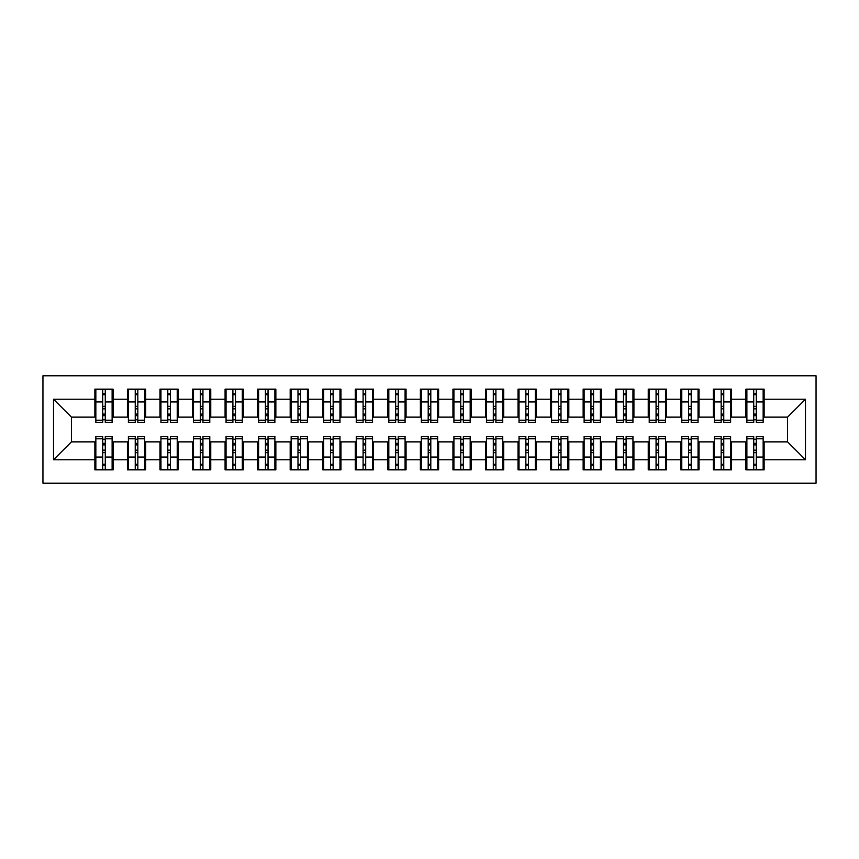 <?xml version="1.0" encoding="UTF-8"?>
<svg xmlns="http://www.w3.org/2000/svg" width="859" height="859" viewBox="0 0 859 859"><rect width="100%" height="100%" fill="white"/><g stroke="black" fill="none" stroke-linecap="round" stroke-linejoin="round"><path stroke-width="1.29" d="M42.95 483.209L816.05 483.209L816.05 375.791L42.95 375.791L42.95 483.209M753.719 408.83L756.317 408.83L753.719 408.83M756.317 450.17L753.719 450.17L756.317 450.17M721.163 408.83L723.761 408.83L721.163 408.83M723.761 450.17L721.163 450.17L723.761 450.17M688.607 408.83L691.216 408.83L688.607 408.83M691.216 450.17L688.607 450.17L691.216 450.17M656.061 408.83L658.66 408.83L656.061 408.83M658.66 450.17L656.061 450.17L658.66 450.17M623.505 408.83L626.114 408.83L623.505 408.83M626.114 450.17L623.505 450.17L626.114 450.17M590.96 408.83L593.558 408.83L590.96 408.83M593.558 450.17L590.96 450.17L593.558 450.17M558.404 408.83L561.013 408.83L558.404 408.83M561.013 450.17L558.404 450.17L561.013 450.17M525.848 408.83L528.457 408.83L525.848 408.83M528.457 450.17L525.848 450.17L528.457 450.17M493.302 408.83L495.901 408.83L493.302 408.83M495.901 450.17L493.302 450.17L495.901 450.17M460.746 408.83L463.355 408.83L460.746 408.83M463.355 450.17L460.746 450.17L463.355 450.17M428.201 408.83L430.799 408.83L428.201 408.83M430.799 450.17L428.201 450.17L430.799 450.17M395.645 408.83L398.254 408.83L395.645 408.83M398.254 450.17L395.645 450.17L398.254 450.17M363.099 408.83L365.698 408.83L363.099 408.83M365.698 450.17L363.099 450.17L365.698 450.17M330.543 408.83L333.152 408.83L330.543 408.83M333.152 450.17L330.543 450.17L333.152 450.17M297.987 408.83L300.596 408.83L297.987 408.83M300.596 450.17L297.987 450.17L300.596 450.17M265.442 408.83L268.04 408.83L265.442 408.83M268.04 450.17L265.442 450.17L268.04 450.17M232.886 408.83L235.495 408.83L232.886 408.83M235.495 450.17L232.886 450.17L235.495 450.17M200.34 408.83L202.939 408.83L200.34 408.83M202.939 450.17L200.34 450.17L202.939 450.17M167.784 408.83L170.393 408.83L167.784 408.83M170.393 450.17L167.784 450.17L170.393 450.17M135.239 408.83L137.837 408.83L135.239 408.83M137.837 450.17L135.239 450.17L137.837 450.17M95.843 417.13L71.437 417.13L53.526 399.231L53.526 459.769L94.866 459.769L94.866 469.862L113.098 469.862L113.098 459.769L127.422 459.769L127.422 469.862L145.654 469.862L145.654 459.769L159.978 459.769L159.978 469.862L178.2 469.862L178.2 459.769L192.523 459.769L192.523 469.862L210.756 469.862L210.756 459.769L225.079 459.769L225.079 469.862L243.301 469.862L243.301 459.769L257.625 459.769L257.625 469.862L275.857 469.862L275.857 459.769L290.181 459.769L290.181 469.862L308.413 469.862L308.413 459.769L322.726 459.769L322.726 469.862L340.959 469.862L340.959 459.769L355.282 459.769L355.282 469.862L373.515 469.862L373.515 459.769L387.838 459.769L387.838 469.862L406.06 469.862L406.06 459.769L420.384 459.769L420.384 469.862L438.616 469.862L438.616 459.769L452.94 459.769L452.94 469.862L471.161 469.862L471.161 459.769L485.485 459.769L485.485 469.862L503.718 469.862L503.718 459.769L518.041 459.769L518.041 469.862L536.274 469.862L536.274 459.769L550.587 459.769L550.587 469.862L568.819 469.862L568.819 459.769L583.143 459.769L583.143 469.862L601.375 469.862L601.375 459.769L615.699 459.769L615.699 469.862L633.921 469.862L633.921 459.769L648.244 459.769L648.244 469.862L666.477 469.862L666.477 459.769L680.8 459.769L680.8 469.862L699.022 469.862L699.022 459.769L713.346 459.769L713.346 469.862L731.578 469.862L731.578 459.769L745.902 459.769L745.902 469.862L764.134 469.862L764.134 441.87L787.563 441.87L787.563 417.13L763.157 417.13M53.526 399.231L94.866 399.231L94.866 417.13M787.563 417.13L805.474 399.231L764.134 399.231L764.134 389.138L745.902 389.138L745.902 399.231L731.578 399.231L731.578 389.138L713.346 389.138L713.346 399.231L699.022 399.231L699.022 389.138L680.8 389.138L680.8 399.231L666.477 399.231L666.477 389.138L648.244 389.138L648.244 399.231L633.921 399.231L633.921 389.138L615.699 389.138L615.699 399.231L601.375 399.231L601.375 389.138L583.143 389.138L583.143 399.231L568.819 399.231L568.819 389.138L550.587 389.138L550.587 399.231L536.274 399.231L536.274 389.138L518.041 389.138L518.041 399.231L503.718 399.231L503.718 389.138L485.485 389.138L485.485 399.231L471.161 399.231L471.161 389.138L452.94 389.138L452.94 399.231L438.616 399.231L438.616 389.138L420.384 389.138L420.384 399.231L406.06 399.231L406.06 389.138L387.838 389.138L387.838 399.231L373.515 399.231L373.515 389.138L355.282 389.138L355.282 399.231L340.959 399.231L340.959 389.138L322.726 389.138L322.726 399.231L308.413 399.231L308.413 389.138L290.181 389.138L290.181 399.231L275.857 399.231L275.857 389.138L257.625 389.138L257.625 399.231L243.301 399.231L243.301 389.138L225.079 389.138L225.079 399.231L210.756 399.231L210.756 389.138L192.523 389.138L192.523 399.231L178.2 399.231L178.2 389.138L159.978 389.138L159.978 399.231L145.654 399.231L145.654 389.138L127.422 389.138L127.422 399.231L113.098 399.231L113.098 389.138L94.866 389.138L94.866 399.231M805.474 399.231L805.474 459.769L764.134 459.769M731.578 459.769L731.578 441.87L746.879 441.87M745.902 459.769L745.902 441.87M764.134 399.231L764.134 417.13M699.022 459.769L699.022 441.87L714.323 441.87M713.346 459.769L713.346 441.87M745.902 399.231L745.902 417.13L730.601 417.13M731.578 399.231L731.578 417.13M666.477 459.769L666.477 441.87L681.778 441.87M680.8 459.769L680.8 441.87M713.346 399.231L713.346 417.13L698.056 417.13M699.022 399.231L699.022 417.13M633.921 459.769L633.921 441.87L649.221 441.87M648.244 459.769L648.244 441.87M680.8 399.231L680.8 417.13L665.5 417.13M666.477 399.231L666.477 417.13M601.375 459.769L601.375 441.87L616.676 441.87M615.699 459.769L615.699 441.87M648.244 399.231L648.244 417.13L632.943 417.13M633.921 399.231L633.921 417.13M568.819 459.769L568.819 441.87L584.12 441.87M583.143 459.769L583.143 441.87M615.699 399.231L615.699 417.13L600.398 417.13M601.375 399.231L601.375 417.13M536.274 459.769L536.274 441.87L551.564 441.87M550.587 459.769L550.587 441.87M583.143 399.231L583.143 417.13L567.842 417.13M568.819 399.231L568.819 417.13M503.718 459.769L503.718 441.87L519.019 441.87M518.041 459.769L518.041 441.87M550.587 399.231L550.587 417.13L535.297 417.13M536.274 399.231L536.274 417.13M471.161 459.769L471.161 441.87L486.462 441.87M485.485 459.769L485.485 441.87M518.041 399.231L518.041 417.13L502.74 417.13M503.718 399.231L503.718 417.13M438.616 459.769L438.616 441.87L453.917 441.87M452.94 459.769L452.94 441.87M485.485 399.231L485.485 417.13L470.184 417.13M471.161 399.231L471.161 417.13M406.06 459.769L406.06 441.87L421.361 441.87M420.384 459.769L420.384 441.87M452.94 399.231L452.94 417.13L437.639 417.13M438.616 399.231L438.616 417.13M373.515 459.769L373.515 441.87L388.816 441.87M387.838 459.769L387.838 441.87M420.384 399.231L420.384 417.13L405.083 417.13M406.06 399.231L406.06 417.13M340.959 459.769L340.959 441.87L356.26 441.87M355.282 459.769L355.282 441.87M387.838 399.231L387.838 417.13L372.538 417.13M373.515 399.231L373.515 417.13M308.413 459.769L308.413 441.87L323.703 441.87M322.726 459.769L322.726 441.87M355.282 399.231L355.282 417.13L339.981 417.13M340.959 399.231L340.959 417.13M275.857 459.769L275.857 441.87L291.158 441.87M290.181 459.769L290.181 441.87M322.726 399.231L322.726 417.13L307.436 417.13M308.413 399.231L308.413 417.13M243.301 459.769L243.301 441.87L258.602 441.87M257.625 459.769L257.625 441.87M290.181 399.231L290.181 417.13L274.88 417.13M275.857 399.231L275.857 417.13M210.756 459.769L210.756 441.87L226.057 441.87M225.079 459.769L225.079 441.87M257.625 399.231L257.625 417.13L242.324 417.13M243.301 399.231L243.301 417.13M178.2 459.769L178.2 441.87L193.5 441.87M192.523 459.769L192.523 441.87M225.079 399.231L225.079 417.13L209.779 417.13M210.756 399.231L210.756 417.13M145.654 459.769L145.654 441.87L160.944 441.87M159.978 459.769L159.978 441.87M192.523 399.231L192.523 417.13L177.222 417.13M178.2 399.231L178.2 417.13M113.098 459.769L113.098 441.87L128.399 441.87M127.422 459.769L127.422 441.87M159.978 399.231L159.978 417.13L144.677 417.13M145.654 399.231L145.654 417.13M102.683 408.83L105.281 408.83L102.683 408.83M105.281 450.17L102.683 450.17L105.281 450.17M53.526 459.769L71.437 441.87L95.843 441.87M94.866 459.769L94.866 441.87M127.422 399.231L127.422 417.13L112.121 417.13M113.098 399.231L113.098 417.13M71.437 417.13L71.437 441.87M746.879 417.13L745.902 417.13M714.323 417.13L713.346 417.13M681.778 417.13L680.8 417.13M649.221 417.13L648.244 417.13M616.676 417.13L615.699 417.13M584.12 417.13L583.143 417.13M551.564 417.13L550.587 417.13M519.019 417.13L518.041 417.13M486.462 417.13L485.485 417.13M453.917 417.13L452.94 417.13M421.361 417.13L420.384 417.13M388.816 417.13L387.838 417.13M356.26 417.13L355.282 417.13M323.703 417.13L322.726 417.13M291.158 417.13L290.181 417.13M258.602 417.13L257.625 417.13M226.057 417.13L225.079 417.13M193.5 417.13L192.523 417.13M160.944 417.13L159.978 417.13M128.399 417.13L127.422 417.13M112.121 441.87L113.098 441.87M144.677 441.87L145.654 441.87M177.222 441.87L178.2 441.87M209.779 441.87L210.756 441.87M242.324 441.87L243.301 441.87M274.88 441.87L275.857 441.87M307.436 441.87L308.413 441.87M339.981 441.87L340.959 441.87M372.538 441.87L373.515 441.87M405.083 441.87L406.06 441.87M437.639 441.87L438.616 441.87M470.184 441.87L471.161 441.87M502.74 441.87L503.718 441.87M535.297 441.87L536.274 441.87M567.842 441.87L568.819 441.87M600.398 441.87L601.375 441.87M632.943 441.87L633.921 441.87M665.5 441.87L666.477 441.87M698.056 441.87L699.022 441.87M730.601 441.87L731.578 441.87M763.157 441.87L764.134 441.87M805.474 459.769L787.563 441.87M95.843 389.46L112.121 389.46L95.843 389.46L95.843 422.499L102.683 422.499L102.683 389.589L112.121 389.632L112.121 422.499L105.281 422.499L105.281 389.632M102.683 393.819L105.281 393.819M102.683 419.772L105.281 419.772M105.281 415.681L102.683 415.681M102.683 414.081L105.281 414.081M113.098 404.6L112.121 404.6M113.098 408.83L112.121 408.83M95.843 404.6L94.866 404.6M95.843 408.83L94.866 408.83M112.121 469.54L95.843 469.54L112.121 469.54L112.121 436.501L105.281 436.501L105.281 469.411L95.843 469.368L95.843 436.501L102.683 436.501L102.683 469.368M105.281 465.181L102.683 465.181M105.281 439.228L102.683 439.228M102.683 443.319L105.281 443.319M105.281 444.919L102.683 444.919M94.866 454.4L95.843 454.4M94.866 450.17L95.843 450.17M112.121 454.4L113.098 454.4M112.121 450.17L113.098 450.17M128.399 389.46L144.677 389.46L128.399 389.46L128.399 422.499L135.239 422.499L135.239 389.589L144.677 389.632L144.677 422.499L137.837 422.499L137.837 389.632M135.239 393.819L137.837 393.819M135.239 419.772L137.837 419.772M137.837 415.681L135.239 415.681M135.239 414.081L137.837 414.081M145.654 404.6L144.677 404.6M145.654 408.83L144.677 408.83M128.399 404.6L127.422 404.6M128.399 408.83L127.422 408.83M160.944 389.46L177.222 389.46L160.944 389.46L160.944 422.499L167.784 422.499L167.784 389.589L177.222 389.632L177.222 422.499L170.393 422.499L170.393 389.632M167.784 393.819L170.393 393.819M167.784 419.772L170.393 419.772M170.393 415.681L167.784 415.681M167.784 414.081L170.393 414.081M178.2 404.6L177.222 404.6M178.2 408.83L177.222 408.83M160.944 404.6L159.978 404.6M160.944 408.83L159.978 408.83M193.5 389.46L209.779 389.46L193.5 389.46L193.5 422.499L200.34 422.499L200.34 389.589L209.779 389.632L209.779 422.499L202.939 422.499L202.939 389.632M200.34 393.819L202.939 393.819M200.34 419.772L202.939 419.772M202.939 415.681L200.34 415.681M200.34 414.081L202.939 414.081M210.756 404.6L209.779 404.6M210.756 408.83L209.779 408.83M193.5 404.6L192.523 404.6M193.5 408.83L192.523 408.83M226.057 389.46L242.324 389.46L226.057 389.46L226.057 422.499L232.886 422.499L232.886 389.589L242.324 389.632L242.324 422.499L235.495 422.499L235.495 389.632M232.886 393.819L235.495 393.819M232.886 419.772L235.495 419.772M235.495 415.681L232.886 415.681M232.886 414.081L235.495 414.081M243.301 404.6L242.324 404.6M243.301 408.83L242.324 408.83M226.057 404.6L225.079 404.6M226.057 408.83L225.079 408.83M144.677 469.54L128.399 469.54L144.677 469.54L144.677 436.501L137.837 436.501L137.837 469.411L128.399 469.368L128.399 436.501L135.239 436.501L135.239 469.368M137.837 465.181L135.239 465.181M137.837 439.228L135.239 439.228M135.239 443.319L137.837 443.319M137.837 444.919L135.239 444.919M127.422 454.4L128.399 454.4M127.422 450.17L128.399 450.17M144.677 454.4L145.654 454.4M144.677 450.17L145.654 450.17M177.222 469.54L160.944 469.54L177.222 469.54L177.222 436.501L170.393 436.501L170.393 469.411L160.944 469.368L160.944 436.501L167.784 436.501L167.784 469.368M170.393 465.181L167.784 465.181M170.393 439.228L167.784 439.228M167.784 443.319L170.393 443.319M170.393 444.919L167.784 444.919M159.978 454.4L160.944 454.4M159.978 450.17L160.944 450.17M177.222 454.4L178.2 454.4M177.222 450.17L178.2 450.17M209.779 469.54L193.5 469.54L209.779 469.54L209.779 436.501L202.939 436.501L202.939 469.411L193.5 469.368L193.5 436.501L200.34 436.501L200.34 469.368M202.939 465.181L200.34 465.181M202.939 439.228L200.34 439.228M200.34 443.319L202.939 443.319M202.939 444.919L200.34 444.919M192.523 454.4L193.5 454.4M192.523 450.17L193.5 450.17M209.779 454.4L210.756 454.4M209.779 450.17L210.756 450.17M242.324 469.54L226.057 469.54L242.324 469.54L242.324 436.501L235.495 436.501L235.495 469.411L226.057 469.368L226.057 436.501L232.886 436.501L232.886 469.368M235.495 465.181L232.886 465.181M235.495 439.228L232.886 439.228M232.886 443.319L235.495 443.319M235.495 444.919L232.886 444.919M225.079 454.4L226.057 454.4M225.079 450.17L226.057 450.17M242.324 454.4L243.301 454.4M242.324 450.17L243.301 450.17M258.602 389.46L274.88 389.46L258.602 389.46L258.602 422.499L265.442 422.499L265.442 389.589L274.88 389.632L274.88 422.499L268.04 422.499L268.04 389.632M265.442 393.819L268.04 393.819M265.442 419.772L268.04 419.772M268.04 415.681L265.442 415.681M265.442 414.081L268.04 414.081M275.857 404.6L274.88 404.6M275.857 408.83L274.88 408.83M258.602 404.6L257.625 404.6M258.602 408.83L257.625 408.83M274.88 469.54L258.602 469.54L274.88 469.54L274.88 436.501L268.04 436.501L268.04 469.411L258.602 469.368L258.602 436.501L265.442 436.501L265.442 469.368M268.04 465.181L265.442 465.181M268.04 439.228L265.442 439.228M265.442 443.319L268.04 443.319M268.04 444.919L265.442 444.919M257.625 454.4L258.602 454.4M257.625 450.17L258.602 450.17M274.88 454.4L275.857 454.4M274.88 450.17L275.857 450.17M291.158 389.46L307.436 389.46L291.158 389.46L291.158 422.499L297.987 422.499L297.987 389.589L307.436 389.632L307.436 422.499L300.596 422.499L300.596 389.632M297.987 393.819L300.596 393.819M297.987 419.772L300.596 419.772M300.596 415.681L297.987 415.681M297.987 414.081L300.596 414.081M308.413 404.6L307.436 404.6M308.413 408.83L307.436 408.83M291.158 404.6L290.181 404.6M291.158 408.83L290.181 408.83M307.436 469.54L291.158 469.54L307.436 469.54L307.436 436.501L300.596 436.501L300.596 469.411L291.158 469.368L291.158 436.501L297.987 436.501L297.987 469.368M300.596 465.181L297.987 465.181M300.596 439.228L297.987 439.228M297.987 443.319L300.596 443.319M300.596 444.919L297.987 444.919M290.181 454.4L291.158 454.4M290.181 450.17L291.158 450.17M307.436 454.4L308.413 454.4M307.436 450.17L308.413 450.17M323.703 389.46L339.981 389.46L323.703 389.46L323.703 422.499L330.543 422.499L330.543 389.589L339.981 389.632L339.981 422.499L333.152 422.499L333.152 389.632M330.543 393.819L333.152 393.819M330.543 419.772L333.152 419.772M333.152 415.681L330.543 415.681M330.543 414.081L333.152 414.081M340.959 404.6L339.981 404.6M340.959 408.83L339.981 408.83M323.703 404.6L322.726 404.6M323.703 408.83L322.726 408.83M339.981 469.54L323.703 469.54L339.981 469.54L339.981 436.501L333.152 436.501L333.152 469.411L323.703 469.368L323.703 436.501L330.543 436.501L330.543 469.368M333.152 465.181L330.543 465.181M333.152 439.228L330.543 439.228M330.543 443.319L333.152 443.319M333.152 444.919L330.543 444.919M322.726 454.4L323.703 454.4M322.726 450.17L323.703 450.17M339.981 454.4L340.959 454.4M339.981 450.17L340.959 450.17M356.26 389.46L372.538 389.46L356.26 389.46L356.26 422.499L363.099 422.499L363.099 389.589L372.538 389.632L372.538 422.499L365.698 422.499L365.698 389.632M363.099 393.819L365.698 393.819M363.099 419.772L365.698 419.772M365.698 415.681L363.099 415.681M363.099 414.081L365.698 414.081M373.515 404.6L372.538 404.6M373.515 408.83L372.538 408.83M356.26 404.6L355.282 404.6M356.26 408.83L355.282 408.83M372.538 469.54L356.26 469.54L372.538 469.54L372.538 436.501L365.698 436.501L365.698 469.411L356.26 469.368L356.26 436.501L363.099 436.501L363.099 469.368M365.698 465.181L363.099 465.181M365.698 439.228L363.099 439.228M363.099 443.319L365.698 443.319M365.698 444.919L363.099 444.919M355.282 454.4L356.26 454.4M355.282 450.17L356.26 450.17M372.538 454.4L373.515 454.4M372.538 450.17L373.515 450.17M388.816 389.46L405.083 389.46L388.816 389.46L388.816 422.499L395.645 422.499L395.645 389.589L405.083 389.632L405.083 422.499L398.254 422.499L398.254 389.632M395.645 393.819L398.254 393.819M395.645 419.772L398.254 419.772M398.254 415.681L395.645 415.681M395.645 414.081L398.254 414.081M406.06 404.6L405.083 404.6M406.06 408.83L405.083 408.83M388.816 404.6L387.838 404.6M388.816 408.83L387.838 408.83M405.083 469.54L388.816 469.54L405.083 469.54L405.083 436.501L398.254 436.501L398.254 469.411L388.816 469.368L388.816 436.501L395.645 436.501L395.645 469.368M398.254 465.181L395.645 465.181M398.254 439.228L395.645 439.228M395.645 443.319L398.254 443.319M398.254 444.919L395.645 444.919M387.838 454.4L388.816 454.4M387.838 450.17L388.816 450.17M405.083 454.4L406.06 454.4M405.083 450.17L406.06 450.17M421.361 389.46L437.639 389.46L421.361 389.46L421.361 422.499L428.201 422.499L428.201 389.589L437.639 389.632L437.639 422.499L430.799 422.499L430.799 389.632M428.201 393.819L430.799 393.819M428.201 419.772L430.799 419.772M430.799 415.681L428.201 415.681M428.201 414.081L430.799 414.081M438.616 404.6L437.639 404.6M438.616 408.83L437.639 408.83M421.361 404.6L420.384 404.6M421.361 408.83L420.384 408.83M437.639 469.54L421.361 469.54L437.639 469.54L437.639 436.501L430.799 436.501L430.799 469.411L421.361 469.368L421.361 436.501L428.201 436.501L428.201 469.368M430.799 465.181L428.201 465.181M430.799 439.228L428.201 439.228M428.201 443.319L430.799 443.319M430.799 444.919L428.201 444.919M420.384 454.4L421.361 454.4M420.384 450.17L421.361 450.17M437.639 454.4L438.616 454.4M437.639 450.17L438.616 450.17M453.917 389.46L470.184 389.46L453.917 389.46L453.917 422.499L460.746 422.499L460.746 389.589L470.184 389.632L470.184 422.499L463.355 422.499L463.355 389.632M460.746 393.819L463.355 393.819M460.746 419.772L463.355 419.772M463.355 415.681L460.746 415.681M460.746 414.081L463.355 414.081M471.161 404.6L470.184 404.6M471.161 408.83L470.184 408.83M453.917 404.6L452.94 404.6M453.917 408.83L452.94 408.83M470.184 469.54L453.917 469.54L470.184 469.54L470.184 436.501L463.355 436.501L463.355 469.411L453.917 469.368L453.917 436.501L460.746 436.501L460.746 469.368M463.355 465.181L460.746 465.181M463.355 439.228L460.746 439.228M460.746 443.319L463.355 443.319M463.355 444.919L460.746 444.919M452.94 454.4L453.917 454.4M452.94 450.17L453.917 450.17M470.184 454.4L471.161 454.4M470.184 450.17L471.161 450.17M486.462 389.46L502.74 389.46L486.462 389.46L486.462 422.499L493.302 422.499L493.302 389.589L502.74 389.632L502.74 422.499L495.901 422.499L495.901 389.632M493.302 393.819L495.901 393.819M493.302 419.772L495.901 419.772M495.901 415.681L493.302 415.681M493.302 414.081L495.901 414.081M503.718 404.6L502.74 404.6M503.718 408.83L502.74 408.83M486.462 404.6L485.485 404.6M486.462 408.83L485.485 408.83M502.74 469.54L486.462 469.54L502.74 469.54L502.74 436.501L495.901 436.501L495.901 469.411L486.462 469.368L486.462 436.501L493.302 436.501L493.302 469.368M495.901 465.181L493.302 465.181M495.901 439.228L493.302 439.228M493.302 443.319L495.901 443.319M495.901 444.919L493.302 444.919M485.485 454.4L486.462 454.4M485.485 450.17L486.462 450.17M502.74 454.4L503.718 454.4M502.74 450.17L503.718 450.17M519.019 389.46L535.297 389.46L519.019 389.46L519.019 422.499L525.848 422.499L525.848 389.589L535.297 389.632L535.297 422.499L528.457 422.499L528.457 389.632M525.848 393.819L528.457 393.819M525.848 419.772L528.457 419.772M528.457 415.681L525.848 415.681M525.848 414.081L528.457 414.081M536.274 404.6L535.297 404.6M536.274 408.83L535.297 408.83M519.019 404.6L518.041 404.6M519.019 408.83L518.041 408.83M535.297 469.54L519.019 469.54L535.297 469.54L535.297 436.501L528.457 436.501L528.457 469.411L519.019 469.368L519.019 436.501L525.848 436.501L525.848 469.368M528.457 465.181L525.848 465.181M528.457 439.228L525.848 439.228M525.848 443.319L528.457 443.319M528.457 444.919L525.848 444.919M518.041 454.4L519.019 454.4M518.041 450.17L519.019 450.17M535.297 454.4L536.274 454.4M535.297 450.17L536.274 450.17M551.564 389.46L567.842 389.46L551.564 389.46L551.564 422.499L558.404 422.499L558.404 389.589L567.842 389.632L567.842 422.499L561.013 422.499L561.013 389.632M558.404 393.819L561.013 393.819M558.404 419.772L561.013 419.772M561.013 415.681L558.404 415.681M558.404 414.081L561.013 414.081M568.819 404.6L567.842 404.6M568.819 408.83L567.842 408.83M551.564 404.6L550.587 404.6M551.564 408.83L550.587 408.83M567.842 469.54L551.564 469.54L567.842 469.54L567.842 436.501L561.013 436.501L561.013 469.411L551.564 469.368L551.564 436.501L558.404 436.501L558.404 469.368M561.013 465.181L558.404 465.181M561.013 439.228L558.404 439.228M558.404 443.319L561.013 443.319M561.013 444.919L558.404 444.919M550.587 454.4L551.564 454.4M550.587 450.17L551.564 450.17M567.842 454.4L568.819 454.4M567.842 450.17L568.819 450.17M584.12 389.46L600.398 389.46L584.12 389.46L584.12 422.499L590.96 422.499L590.96 389.589L600.398 389.632L600.398 422.499L593.558 422.499L593.558 389.632M590.96 393.819L593.558 393.819M590.96 419.772L593.558 419.772M593.558 415.681L590.96 415.681M590.96 414.081L593.558 414.081M601.375 404.6L600.398 404.6M601.375 408.83L600.398 408.83M584.12 404.6L583.143 404.6M584.12 408.83L583.143 408.83M600.398 469.54L584.12 469.54L600.398 469.54L600.398 436.501L593.558 436.501L593.558 469.411L584.12 469.368L584.12 436.501L590.96 436.501L590.96 469.368M593.558 465.181L590.96 465.181M593.558 439.228L590.96 439.228M590.96 443.319L593.558 443.319M593.558 444.919L590.96 444.919M583.143 454.4L584.12 454.4M583.143 450.17L584.12 450.17M600.398 454.4L601.375 454.4M600.398 450.17L601.375 450.17M616.676 389.46L632.943 389.46L616.676 389.46L616.676 422.499L623.505 422.499L623.505 389.589L632.943 389.632L632.943 422.499L626.114 422.499L626.114 389.632M623.505 393.819L626.114 393.819M623.505 419.772L626.114 419.772M626.114 415.681L623.505 415.681M623.505 414.081L626.114 414.081M633.921 404.6L632.943 404.6M633.921 408.83L632.943 408.83M616.676 404.6L615.699 404.6M616.676 408.83L615.699 408.83M632.943 469.54L616.676 469.54L632.943 469.54L632.943 436.501L626.114 436.501L626.114 469.411L616.676 469.368L616.676 436.501L623.505 436.501L623.505 469.368M626.114 465.181L623.505 465.181M626.114 439.228L623.505 439.228M623.505 443.319L626.114 443.319M626.114 444.919L623.505 444.919M615.699 454.4L616.676 454.4M615.699 450.17L616.676 450.17M632.943 454.4L633.921 454.4M632.943 450.17L633.921 450.17M649.221 389.46L665.5 389.46L649.221 389.46L649.221 422.499L656.061 422.499L656.061 389.589L665.5 389.632L665.5 422.499L658.66 422.499L658.66 389.632M656.061 393.819L658.66 393.819M656.061 419.772L658.66 419.772M658.66 415.681L656.061 415.681M656.061 414.081L658.66 414.081M666.477 404.6L665.5 404.6M666.477 408.83L665.5 408.83M649.221 404.6L648.244 404.6M649.221 408.83L648.244 408.83M665.5 469.54L649.221 469.54L665.5 469.54L665.5 436.501L658.66 436.501L658.66 469.411L649.221 469.368L649.221 436.501L656.061 436.501L656.061 469.368M658.66 465.181L656.061 465.181M658.66 439.228L656.061 439.228M656.061 443.319L658.66 443.319M658.66 444.919L656.061 444.919M648.244 454.4L649.221 454.4M648.244 450.17L649.221 450.17M665.5 454.4L666.477 454.4M665.5 450.17L666.477 450.17M681.778 389.46L698.056 389.46L681.778 389.46L681.778 422.499L688.607 422.499L688.607 389.589L698.056 389.632L698.056 422.499L691.216 422.499L691.216 389.632M688.607 393.819L691.216 393.819M688.607 419.772L691.216 419.772M691.216 415.681L688.607 415.681M688.607 414.081L691.216 414.081M699.022 404.6L698.056 404.6M699.022 408.83L698.056 408.83M681.778 404.6L680.8 404.6M681.778 408.83L680.8 408.83M698.056 469.54L681.778 469.54L698.056 469.54L698.056 436.501L691.216 436.501L691.216 469.411L681.778 469.368L681.778 436.501L688.607 436.501L688.607 469.368M691.216 465.181L688.607 465.181M691.216 439.228L688.607 439.228M688.607 443.319L691.216 443.319M691.216 444.919L688.607 444.919M680.8 454.4L681.778 454.4M680.8 450.17L681.778 450.17M698.056 454.4L699.022 454.4M698.056 450.17L699.022 450.17M714.323 389.46L730.601 389.46L714.323 389.46L714.323 422.499L721.163 422.499L721.163 389.589L730.601 389.632L730.601 422.499L723.761 422.499L723.761 389.632M721.163 393.819L723.761 393.819M721.163 419.772L723.761 419.772M723.761 415.681L721.163 415.681M721.163 414.081L723.761 414.081M731.578 404.6L730.601 404.6M731.578 408.83L730.601 408.83M714.323 404.6L713.346 404.6M714.323 408.83L713.346 408.83M730.601 469.54L714.323 469.54L730.601 469.54L730.601 436.501L723.761 436.501L723.761 469.411L714.323 469.368L714.323 436.501L721.163 436.501L721.163 469.368M723.761 465.181L721.163 465.181M723.761 439.228L721.163 439.228M721.163 443.319L723.761 443.319M723.761 444.919L721.163 444.919M713.346 454.4L714.323 454.4M713.346 450.17L714.323 450.17M730.601 454.4L731.578 454.4M730.601 450.17L731.578 450.17M746.879 389.46L763.157 389.46L746.879 389.46L746.879 422.499L753.719 422.499L753.719 389.589L763.157 389.632L763.157 422.499L756.317 422.499L756.317 389.632M753.719 393.819L756.317 393.819M753.719 419.772L756.317 419.772M756.317 415.681L753.719 415.681M753.719 414.081L756.317 414.081M764.134 404.6L763.157 404.6M764.134 408.83L763.157 408.83M746.879 404.6L745.902 404.6M746.879 408.83L745.902 408.83M763.157 469.54L746.879 469.54L763.157 469.54L763.157 436.501L756.317 436.501L756.317 469.411L746.879 469.368L746.879 436.501L753.719 436.501L753.719 469.368M756.317 465.181L753.719 465.181M756.317 439.228L753.719 439.228M753.719 443.319L756.317 443.319M756.317 444.919L753.719 444.919M745.902 454.4L746.879 454.4M745.902 450.17L746.879 450.17M763.157 454.4L764.134 454.4M763.157 450.17L764.134 450.17M95.843 389.632L102.683 389.632M105.281 420.266L112.121 420.266M105.281 401.948L112.121 401.948M95.843 420.266L102.683 420.266M95.843 401.948L102.683 401.948M102.683 406.35L105.281 406.35M102.683 394.678L105.281 394.678M112.121 469.368L105.281 469.368M102.683 438.734L95.843 438.734M102.683 457.052L95.843 457.052M112.121 438.734L105.281 438.734M112.121 457.052L105.281 457.052M105.281 452.65L102.683 452.65M105.281 464.322L102.683 464.322M128.399 389.632L135.239 389.632M137.837 420.266L144.677 420.266M137.837 401.948L144.677 401.948M128.399 420.266L135.239 420.266M128.399 401.948L135.239 401.948M135.239 406.35L137.837 406.35M135.239 394.678L137.837 394.678M160.944 389.632L167.784 389.632M170.393 420.266L177.222 420.266M170.393 401.948L177.222 401.948M160.944 420.266L167.784 420.266M160.944 401.948L167.784 401.948M167.784 406.35L170.393 406.35M167.784 394.678L170.393 394.678M193.5 389.632L200.34 389.632M202.939 420.266L209.779 420.266M202.939 401.948L209.779 401.948M193.5 420.266L200.34 420.266M193.5 401.948L200.34 401.948M200.34 406.35L202.939 406.35M200.34 394.678L202.939 394.678M226.057 389.632L232.886 389.632M235.495 420.266L242.324 420.266M235.495 401.948L242.324 401.948M226.057 420.266L232.886 420.266M226.057 401.948L232.886 401.948M232.886 406.35L235.495 406.35M232.886 394.678L235.495 394.678M144.677 469.368L137.837 469.368M135.239 438.734L128.399 438.734M135.239 457.052L128.399 457.052M144.677 438.734L137.837 438.734M144.677 457.052L137.837 457.052M137.837 452.65L135.239 452.65M137.837 464.322L135.239 464.322M177.222 469.368L170.393 469.368M167.784 438.734L160.944 438.734M167.784 457.052L160.944 457.052M177.222 438.734L170.393 438.734M177.222 457.052L170.393 457.052M170.393 452.65L167.784 452.65M170.393 464.322L167.784 464.322M209.779 469.368L202.939 469.368M200.34 438.734L193.5 438.734M200.34 457.052L193.5 457.052M209.779 438.734L202.939 438.734M209.779 457.052L202.939 457.052M202.939 452.65L200.34 452.65M202.939 464.322L200.34 464.322M242.324 469.368L235.495 469.368M232.886 438.734L226.057 438.734M232.886 457.052L226.057 457.052M242.324 438.734L235.495 438.734M242.324 457.052L235.495 457.052M235.495 452.65L232.886 452.65M235.495 464.322L232.886 464.322M258.602 389.632L265.442 389.632M268.04 420.266L274.88 420.266M268.04 401.948L274.88 401.948M258.602 420.266L265.442 420.266M258.602 401.948L265.442 401.948M265.442 406.35L268.04 406.35M265.442 394.678L268.04 394.678M274.88 469.368L268.04 469.368M265.442 438.734L258.602 438.734M265.442 457.052L258.602 457.052M274.88 438.734L268.04 438.734M274.88 457.052L268.04 457.052M268.04 452.65L265.442 452.65M268.04 464.322L265.442 464.322M291.158 389.632L297.987 389.632M300.596 420.266L307.436 420.266M300.596 401.948L307.436 401.948M291.158 420.266L297.987 420.266M291.158 401.948L297.987 401.948M297.987 406.35L300.596 406.35M297.987 394.678L300.596 394.678M307.436 469.368L300.596 469.368M297.987 438.734L291.158 438.734M297.987 457.052L291.158 457.052M307.436 438.734L300.596 438.734M307.436 457.052L300.596 457.052M300.596 452.65L297.987 452.65M300.596 464.322L297.987 464.322M323.703 389.632L330.543 389.632M333.152 420.266L339.981 420.266M333.152 401.948L339.981 401.948M323.703 420.266L330.543 420.266M323.703 401.948L330.543 401.948M330.543 406.35L333.152 406.35M330.543 394.678L333.152 394.678M339.981 469.368L333.152 469.368M330.543 438.734L323.703 438.734M330.543 457.052L323.703 457.052M339.981 438.734L333.152 438.734M339.981 457.052L333.152 457.052M333.152 452.65L330.543 452.65M333.152 464.322L330.543 464.322M356.26 389.632L363.099 389.632M365.698 420.266L372.538 420.266M365.698 401.948L372.538 401.948M356.26 420.266L363.099 420.266M356.26 401.948L363.099 401.948M363.099 406.35L365.698 406.35M363.099 394.678L365.698 394.678M372.538 469.368L365.698 469.368M363.099 438.734L356.26 438.734M363.099 457.052L356.26 457.052M372.538 438.734L365.698 438.734M372.538 457.052L365.698 457.052M365.698 452.65L363.099 452.65M365.698 464.322L363.099 464.322M388.816 389.632L395.645 389.632M398.254 420.266L405.083 420.266M398.254 401.948L405.083 401.948M388.816 420.266L395.645 420.266M388.816 401.948L395.645 401.948M395.645 406.35L398.254 406.35M395.645 394.678L398.254 394.678M405.083 469.368L398.254 469.368M395.645 438.734L388.816 438.734M395.645 457.052L388.816 457.052M405.083 438.734L398.254 438.734M405.083 457.052L398.254 457.052M398.254 452.65L395.645 452.65M398.254 464.322L395.645 464.322M421.361 389.632L428.201 389.632M430.799 420.266L437.639 420.266M430.799 401.948L437.639 401.948M421.361 420.266L428.201 420.266M421.361 401.948L428.201 401.948M428.201 406.35L430.799 406.35M428.201 394.678L430.799 394.678M437.639 469.368L430.799 469.368M428.201 438.734L421.361 438.734M428.201 457.052L421.361 457.052M437.639 438.734L430.799 438.734M437.639 457.052L430.799 457.052M430.799 452.65L428.201 452.65M430.799 464.322L428.201 464.322M453.917 389.632L460.746 389.632M463.355 420.266L470.184 420.266M463.355 401.948L470.184 401.948M453.917 420.266L460.746 420.266M453.917 401.948L460.746 401.948M460.746 406.35L463.355 406.35M460.746 394.678L463.355 394.678M470.184 469.368L463.355 469.368M460.746 438.734L453.917 438.734M460.746 457.052L453.917 457.052M470.184 438.734L463.355 438.734M470.184 457.052L463.355 457.052M463.355 452.65L460.746 452.65M463.355 464.322L460.746 464.322M486.462 389.632L493.302 389.632M495.901 420.266L502.74 420.266M495.901 401.948L502.74 401.948M486.462 420.266L493.302 420.266M486.462 401.948L493.302 401.948M493.302 406.35L495.901 406.35M493.302 394.678L495.901 394.678M502.74 469.368L495.901 469.368M493.302 438.734L486.462 438.734M493.302 457.052L486.462 457.052M502.74 438.734L495.901 438.734M502.74 457.052L495.901 457.052M495.901 452.65L493.302 452.65M495.901 464.322L493.302 464.322M519.019 389.632L525.848 389.632M528.457 420.266L535.297 420.266M528.457 401.948L535.297 401.948M519.019 420.266L525.848 420.266M519.019 401.948L525.848 401.948M525.848 406.35L528.457 406.35M525.848 394.678L528.457 394.678M535.297 469.368L528.457 469.368M525.848 438.734L519.019 438.734M525.848 457.052L519.019 457.052M535.297 438.734L528.457 438.734M535.297 457.052L528.457 457.052M528.457 452.65L525.848 452.65M528.457 464.322L525.848 464.322M551.564 389.632L558.404 389.632M561.013 420.266L567.842 420.266M561.013 401.948L567.842 401.948M551.564 420.266L558.404 420.266M551.564 401.948L558.404 401.948M558.404 406.35L561.013 406.35M558.404 394.678L561.013 394.678M567.842 469.368L561.013 469.368M558.404 438.734L551.564 438.734M558.404 457.052L551.564 457.052M567.842 438.734L561.013 438.734M567.842 457.052L561.013 457.052M561.013 452.65L558.404 452.65M561.013 464.322L558.404 464.322M584.12 389.632L590.96 389.632M593.558 420.266L600.398 420.266M593.558 401.948L600.398 401.948M584.12 420.266L590.96 420.266M584.12 401.948L590.96 401.948M590.96 406.35L593.558 406.35M590.96 394.678L593.558 394.678M600.398 469.368L593.558 469.368M590.96 438.734L584.12 438.734M590.96 457.052L584.12 457.052M600.398 438.734L593.558 438.734M600.398 457.052L593.558 457.052M593.558 452.65L590.96 452.65M593.558 464.322L590.96 464.322M616.676 389.632L623.505 389.632M626.114 420.266L632.943 420.266M626.114 401.948L632.943 401.948M616.676 420.266L623.505 420.266M616.676 401.948L623.505 401.948M623.505 406.35L626.114 406.35M623.505 394.678L626.114 394.678M632.943 469.368L626.114 469.368M623.505 438.734L616.676 438.734M623.505 457.052L616.676 457.052M632.943 438.734L626.114 438.734M632.943 457.052L626.114 457.052M626.114 452.65L623.505 452.65M626.114 464.322L623.505 464.322M649.221 389.632L656.061 389.632M658.66 420.266L665.5 420.266M658.66 401.948L665.5 401.948M649.221 420.266L656.061 420.266M649.221 401.948L656.061 401.948M656.061 406.35L658.66 406.35M656.061 394.678L658.66 394.678M665.5 469.368L658.66 469.368M656.061 438.734L649.221 438.734M656.061 457.052L649.221 457.052M665.5 438.734L658.66 438.734M665.5 457.052L658.66 457.052M658.66 452.65L656.061 452.65M658.66 464.322L656.061 464.322M681.778 389.632L688.607 389.632M691.216 420.266L698.056 420.266M691.216 401.948L698.056 401.948M681.778 420.266L688.607 420.266M681.778 401.948L688.607 401.948M688.607 406.35L691.216 406.35M688.607 394.678L691.216 394.678M698.056 469.368L691.216 469.368M688.607 438.734L681.778 438.734M688.607 457.052L681.778 457.052M698.056 438.734L691.216 438.734M698.056 457.052L691.216 457.052M691.216 452.65L688.607 452.65M691.216 464.322L688.607 464.322M714.323 389.632L721.163 389.632M723.761 420.266L730.601 420.266M723.761 401.948L730.601 401.948M714.323 420.266L721.163 420.266M714.323 401.948L721.163 401.948M721.163 406.35L723.761 406.35M721.163 394.678L723.761 394.678M730.601 469.368L723.761 469.368M721.163 438.734L714.323 438.734M721.163 457.052L714.323 457.052M730.601 438.734L723.761 438.734M730.601 457.052L723.761 457.052M723.761 452.65L721.163 452.65M723.761 464.322L721.163 464.322M746.879 389.632L753.719 389.632M756.317 420.266L763.157 420.266M756.317 401.948L763.157 401.948M746.879 420.266L753.719 420.266M746.879 401.948L753.719 401.948M753.719 406.35L756.317 406.35M753.719 394.678L756.317 394.678M763.157 469.368L756.317 469.368M753.719 438.734L746.879 438.734M753.719 457.052L746.879 457.052M763.157 438.734L756.317 438.734M763.157 457.052L756.317 457.052M756.317 452.65L753.719 452.65M756.317 464.322L753.719 464.322"/></g></svg>

